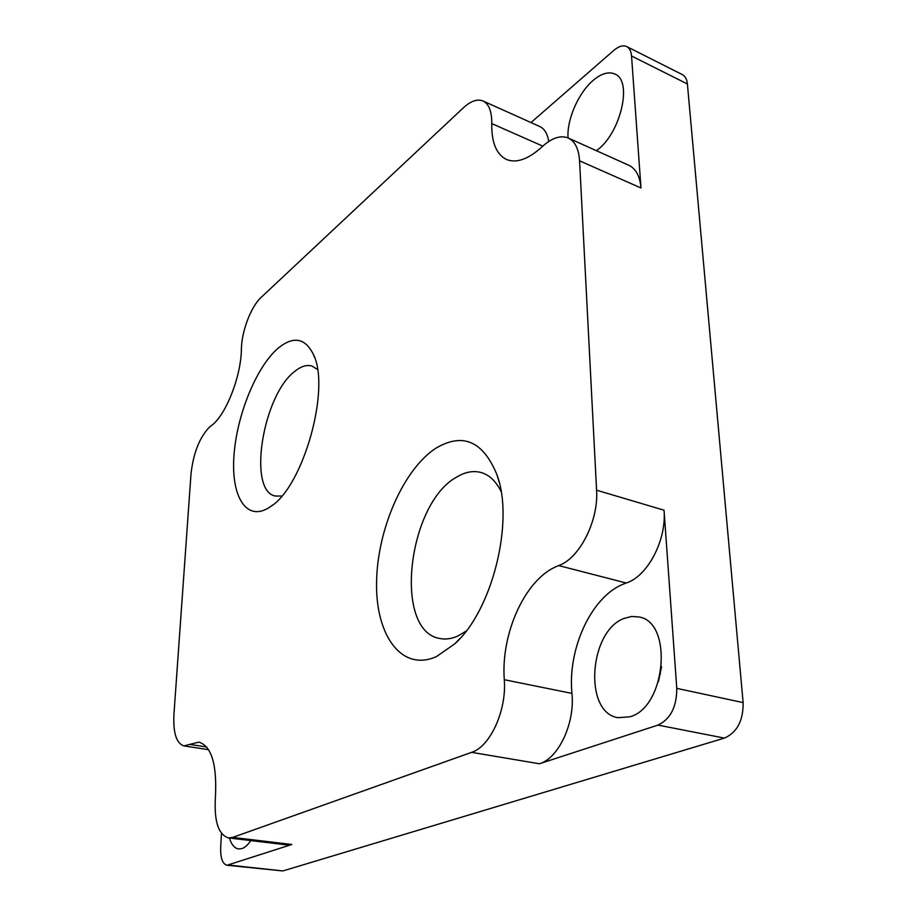 <?xml version="1.0" encoding="UTF-8"?>
<svg xmlns="http://www.w3.org/2000/svg" width="917" height="917" viewBox="0 0 917 917"><rect width="100%" height="100%" fill="white"/><g stroke="black" fill="none" stroke-linecap="round" stroke-linejoin="round"><path stroke-width="1.38" d="M435.781 448.287C462.741 432.239 483.144 441.088 496.98 474.834C514.529 521.326 492.223 610.894 454.649 643.929L436.446 656.595C401.508 672.321 375.443 634.988 376.566 582.249C377.265 529.636 403.274 469.47 435.781 448.287M501.072 491.501C496.017 481.287 489.403 474.972 481.23 472.553C473.378 470.41 465.194 471.911 456.689 477.069C407.87 503.422 392.866 630.655 439.644 638.461C445.49 639.699 451.68 638.828 458.191 635.848L466.157 631.079M277.862 348.437C293.199 335.771 305.04 337.754 313.373 354.398C330.968 388.43 303.137 487.019 270.515 506.631L270.458 506.665C247.303 522.793 231.256 497.965 233.858 457.308C236.173 416.834 255.797 367.557 277.862 348.437M317.477 369.471L311.986 366.055C306.691 364.53 300.925 366.33 294.689 371.431C262.766 395.365 247.281 490.996 275.352 496.051L281.783 496.04M542.83 146.135L491.764 123.589C491.879 111.484 488.967 103.953 483.007 100.985C477.321 98.727 470.742 101.03 463.291 107.885L261.081 297.452C251.017 306.542 241.595 331.369 241.4 348.999C241.205 376.807 225.192 416.708 210.795 426.027L209.672 426.909C199.585 437.271 193.361 452.941 191.011 473.906L173.932 714.423C173.049 732.935 176.385 743.435 183.95 745.922L189.796 744.409L206.692 747M626.173 582.994L622.322 584.519C590.835 597.907 567.543 649.316 571.944 693.401C575.097 723.123 558.533 758.439 539.391 763.758L657.982 725.095C670.465 719.146 676.735 706.904 676.78 688.358L664.034 510.196C666.774 540.01 647.471 576.529 626.173 582.994L558.648 565.571C579.395 558.613 598.744 520.753 596.577 490.194L579.567 160.83C578.765 148.875 574.982 141.275 568.242 138.02L628.867 165.312C635.905 168.694 639.94 176.247 640.983 187.985L631.538 55.994C631.137 51.203 629.532 48.062 626.724 46.572C623.056 44.933 618.746 46.217 613.782 50.424L530.989 122.557M568.242 138.02C561.215 135.2 553.249 137.458 544.354 144.794L542.188 146.731C528.364 159.203 516.489 163.467 506.562 159.512C496.418 154.492 491.478 142.525 491.764 123.589M558.648 565.571L554.888 567.199C524.169 581.458 500.797 634.507 504.293 679.715L571.944 693.401M221.467 833.393L220.676 847.595C220.401 858.071 222.51 863.952 226.992 865.258L291.835 844.488L287.422 844.958L228.471 837.92C218.406 834.653 214.051 821.277 215.392 797.813C217.134 764.721 211.621 746.151 198.851 742.105L189.796 744.409M250.777 840.591C247.957 844.844 245.022 847.514 241.996 848.569L238.672 848.959C234.569 848.328 231.474 844.683 229.399 838.035M624.271 618.356L631.653 616.453L638.897 616.958C673.181 621.841 666.189 707.248 629.956 716.773L618.081 717.702C583.201 712.727 589.069 630.713 624.271 618.356M568.047 137.928C566.683 119.84 578.409 92.766 593.196 80.352C601.403 73.452 608.636 71.354 614.883 74.059C632.856 80.627 620.82 132.759 597.231 150.124L596.463 150.72M226.992 865.258L282.849 870.944L724.43 738.093C737.119 732.454 743.355 720.613 743.125 702.594L687.406 83.986C686.925 79.275 685.228 76.145 682.317 74.598L626.724 46.572M661.57 666.544L658.475 681.686M228.471 837.92L232.677 837.404L471.625 752.353C490.205 746.679 506.826 710.194 504.293 679.715M483.007 100.985L539.746 126.5C544.48 128.712 547.483 133.722 548.767 141.493M640.983 187.985L579.567 160.83M631.538 55.994L687.406 83.986M657.982 725.095L724.43 738.093M676.78 688.358L743.125 702.594M228.734 865.052L282.849 870.944M232.677 837.404L291.835 844.488M539.391 763.758L471.625 752.353M596.577 490.194L664.034 510.196M660.469 673.8L659.701 673.628M499.123 482.113L496.98 474.834M459.99 638.484L454.649 643.929M314.416 357.045L313.373 354.398M208.606 749.682L183.95 745.922M272.727 504.969L270.458 506.665"/></g></svg>
